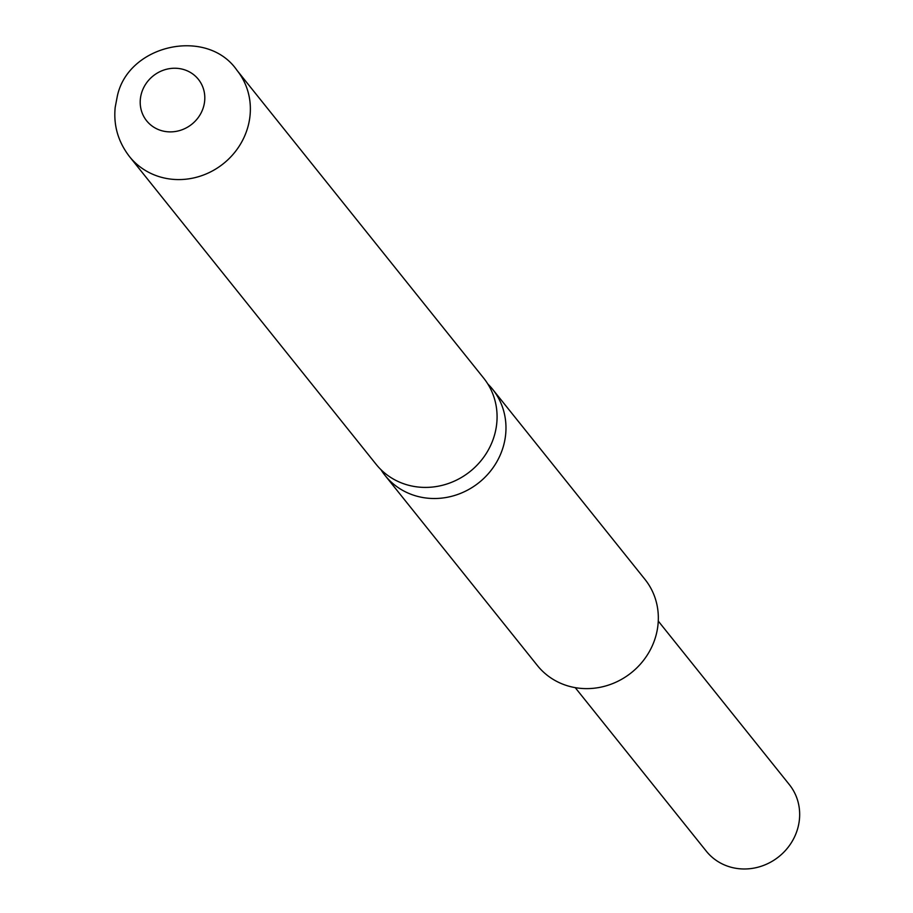 <?xml version="1.0" encoding="UTF-8"?>
<svg xmlns="http://www.w3.org/2000/svg" width="913" height="913" viewBox="0 0 913 913"><rect width="100%" height="100%" fill="white"/><g stroke="black" fill="none" stroke-linecap="round" stroke-linejoin="round"><path stroke-width="1.37" d="M203.645 106.444A33.153 30.939 141.3 0 1 163.918 131.244A33.153 30.939 141.3 0 1 141.367 93.685A33.153 30.939 -38.7 0 1 181.094 68.886A33.153 30.939 -38.7 0 1 203.645 106.444M129.441 156.522L376.145 464.352A68.909 64.321 141.3 0 0 442.383 485.294A68.909 64.321 141.3 0 0 494.663 434.52A68.909 64.321 -38.7 0 0 483.696 378.153L236.992 70.335C207.205 26.888 127.843 44.452 117.252 96.527L115.198 107.3C113.372 125.343 118.119 141.755 129.441 156.522A68.909 64.321 141.3 0 0 195.679 177.464A68.909 64.321 141.3 0 0 247.959 126.69A68.909 64.321 -38.7 0 0 236.992 70.335M492.598 389.269L644.955 579.367A68.909 64.321 -38.7 0 1 655.922 635.733A68.909 64.321 141.3 0 1 603.641 686.508A68.909 64.321 141.3 0 1 537.415 665.566L385.058 475.456A68.909 64.321 141.3 0 0 451.284 496.398A68.909 64.321 141.3 0 0 503.565 445.624A68.909 64.321 -38.7 0 0 492.598 389.269A68.909 64.321 -38.7 0 0 487.816 383.974M385.058 475.456A68.909 64.321 141.3 0 1 380.926 469.636M658.273 621.08L789.346 784.621A53.216 49.667 -38.7 0 1 797.802 828.148A53.216 49.667 141.3 0 1 757.436 867.35A53.216 49.667 141.3 0 1 706.297 851.178L575.224 687.637"/></g></svg>
